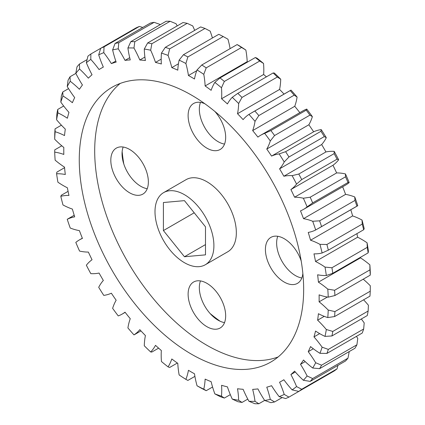 <?xml version="1.0" encoding="UTF-8"?>
<svg xmlns="http://www.w3.org/2000/svg" width="425" height="425" viewBox="0 0 425 425"><rect width="100%" height="100%" fill="white"/><g stroke="black" fill="none" stroke-linecap="round" stroke-linejoin="round"><path stroke-width="0.64" d="M301.197 261.003A26.547 15.327 -120 0 0 284.192 238.691A26.547 15.327 -120 0 0 270.916 237.378A26.547 15.327 -120 0 0 266.847 258.65A26.547 15.327 -120 0 0 284.192 282.046A26.547 15.327 -120 0 0 297.468 283.358A26.547 15.327 -120 0 0 302.855 273.472M277.769 236.289A26.547 15.327 -120 0 0 295.412 275.57A26.547 15.327 -120 0 0 301.83 277.966M206.89 283.321A26.547 15.327 -120 0 0 193.614 282.009A26.547 15.327 -120 0 0 189.545 303.28A26.547 15.327 -120 0 0 206.89 326.676A26.547 15.327 -120 0 0 220.166 327.994A26.547 15.327 -120 0 0 224.235 306.717A26.547 15.327 -120 0 0 206.89 283.321M200.467 280.92A26.547 15.327 -120 0 0 218.11 320.2A26.547 15.327 -120 0 0 224.533 322.596M129.588 149.43A26.547 15.327 -120 0 0 116.317 148.118A26.547 15.327 -120 0 0 112.243 169.389A26.547 15.327 -120 0 0 129.588 192.785A26.547 15.327 -120 0 0 142.864 194.103A26.547 15.327 -120 0 0 146.933 172.826A26.547 15.327 -120 0 0 129.588 149.43M123.17 147.034A26.547 15.327 -120 0 0 140.808 186.309A26.547 15.327 -120 0 0 147.231 188.711M204.877 103.764A26.547 15.327 -120 0 0 193.614 103.488A26.547 15.327 -120 0 0 189.545 124.759A26.547 15.327 -120 0 0 206.89 148.155A26.547 15.327 -120 0 0 220.166 149.472A26.547 15.327 -120 0 0 214.843 111.43M200.467 102.404A26.547 15.327 -120 0 0 218.11 141.679A26.547 15.327 -120 0 0 224.533 144.08M122.145 151.528A158.668 91.609 -120 0 0 123.802 163.997M210.157 313.57A158.668 91.609 -120 0 0 220.123 321.236M205.275 264.764L227.715 251.807A41.65 24.05 -120 0 0 234.101 218.434A41.65 24.05 -120 0 0 206.89 181.73A41.65 24.05 -120 0 0 186.065 179.669L163.625 192.621A41.65 24.05 -120 0 0 157.239 225.999A41.65 24.05 -120 0 0 184.45 262.703A41.65 24.05 -120 0 0 205.275 264.764A41.65 24.05 -120 0 0 211.661 231.391A41.65 24.05 -120 0 0 184.45 194.687A41.65 24.05 -120 0 0 163.625 192.621M191.462 95.088A158.668 91.609 -120 0 0 112.131 87.231A158.668 91.609 -120 0 0 87.805 214.375A158.668 91.609 -120 0 0 191.462 354.2A158.668 91.609 -120 0 0 270.799 362.058A158.668 91.609 -120 0 0 295.12 234.913A158.668 91.609 -120 0 0 191.462 95.088M120.217 83.433A158.668 91.609 -120 0 0 105.448 212.516A158.668 91.609 -120 0 0 206.89 345.291A158.668 91.609 -120 0 0 278.136 356.952M230.095 48.631A76.16 43.972 -120 0 0 227.954 39.206L223.215 36.539L187.871 56.939L185.884 63.5A76.16 43.972 60 0 1 188.44 75.507A180.567 104.252 60 0 1 191.462 77.212A180.567 104.252 60 0 1 194.485 78.997A76.16 43.972 60 0 1 197.046 69.944L201.785 64.977L237.129 44.572L239.116 45.65A193.577 111.764 60 0 1 245.857 50.049L241.554 47.462L206.215 67.867L203.782 74.343A76.16 43.972 60 0 1 205.126 85.946L247.201 61.657A76.16 43.972 -120 0 0 245.857 50.049M188.44 75.507L196.743 70.715M68.537 88.639L62.757 91.975L62.974 95.981A76.16 43.972 60 0 1 72.377 102.712A180.567 104.252 60 0 1 74.694 97.601A76.16 43.972 60 0 1 67.24 86.541L68.08 80.208A198.337 114.511 60 0 1 70.045 76.744L70.231 81.271A76.16 43.972 60 0 1 79.406 89.277A180.567 104.252 60 0 1 82.434 84.979A76.16 43.972 60 0 1 75.809 73.328L76.999 66.847A198.337 114.511 60 0 1 79.464 64.01L79.56 69.015A76.16 43.972 60 0 1 88.358 78.163A180.567 104.252 60 0 1 92.039 74.747A76.16 43.972 60 0 1 86.355 62.714L87.938 56.153A198.337 114.511 60 0 1 90.86 53.991L90.807 59.42A76.16 43.972 60 0 1 99.067 69.546A180.567 104.252 60 0 1 101.182 68.271A180.567 104.252 60 0 1 103.344 67.081A76.16 43.972 60 0 1 98.701 54.862L100.704 48.307L90.86 53.991M63.681 106.006L57.726 109.448L57.912 112.891A76.16 43.972 60 0 1 63.267 115.674A76.16 43.972 60 0 1 67.384 118.235A180.567 104.252 60 0 1 68.951 112.391A76.16 43.972 60 0 1 60.802 102.112L61.328 96.002A198.337 114.511 60 0 1 62.757 91.975M315.541 261.508A76.16 43.972 60 0 1 319.658 263.702A76.16 43.972 60 0 1 325.013 267.102L331.93 267.755L367.274 247.35L367.088 242.808A76.16 43.972 -120 0 0 361.733 239.413A76.16 43.972 -120 0 0 357.616 237.214L315.541 261.508A180.567 104.252 60 0 0 313.974 253.858A76.16 43.972 60 0 0 322.123 252.987A193.577 111.764 -120 0 0 319.956 244.348L326.905 244.481A198.337 114.511 60 0 1 328.328 250.155L322.123 252.987M362.026 220.054A193.577 111.764 60 0 1 364.198 228.692L363.672 229.75A198.337 114.511 -120 0 0 362.243 224.076L362.026 220.054A76.16 43.972 -120 0 0 352.623 215.927L310.547 240.221A76.16 43.972 60 0 1 319.956 244.348M259.702 61.035L224.363 81.441L221.473 87.757A76.16 43.972 60 0 1 221.579 98.759L263.654 74.471A76.16 43.972 -120 0 0 263.543 63.468L259.702 61.035A198.337 114.511 -120 0 0 255.351 57.524L256.923 58.124A193.577 111.764 60 0 1 263.543 63.468M205.126 85.946A180.567 104.252 60 0 1 211.124 90.318A76.16 43.972 60 0 1 214.848 82.413L220.012 77.929L255.351 57.524M220.012 77.929A198.337 114.511 60 0 1 224.363 81.441M277.344 77.026L242.006 97.431L238.648 103.514A76.16 43.972 60 0 1 237.517 113.725L279.592 89.436A76.16 43.972 -120 0 0 280.718 79.225L277.344 77.026A198.337 114.511 -120 0 0 273.147 72.957L274.327 73.026A193.577 111.764 60 0 1 280.718 79.225M221.579 98.759A180.567 104.252 60 0 1 227.423 103.939A76.16 43.972 60 0 1 232.252 97.32L237.803 93.362L273.147 72.957M237.803 93.362A198.337 114.511 60 0 1 242.006 97.431M294.18 95.163L258.841 115.568L255.016 121.348A76.16 43.972 60 0 1 252.668 130.592L294.743 106.298A76.16 43.972 -120 0 0 297.086 97.054L294.18 95.163A198.337 114.511 -120 0 0 290.201 90.599L291.029 90.111A193.577 111.764 60 0 1 297.086 97.054M237.517 113.725A180.567 104.252 60 0 1 243.105 119.622A76.16 43.972 60 0 1 248.954 114.399L291.029 90.111M254.862 111.005A198.337 114.511 60 0 1 258.841 115.568M309.921 115.132L274.582 135.538L270.295 140.946A76.16 43.972 60 0 1 266.767 149.063L308.842 124.775A76.16 43.972 -120 0 0 312.37 116.652L309.921 115.132A198.337 114.511 -120 0 0 306.234 110.155L306.754 109.082A76.16 43.972 -120 0 0 302.781 110.941L260.706 135.23A76.16 43.972 60 0 1 264.679 133.37L270.89 130.56L306.234 110.155M270.89 130.56A198.337 114.511 60 0 1 274.582 135.538M324.296 136.59L288.957 156.995L284.224 161.973A76.16 43.972 60 0 1 279.581 168.831L321.656 144.542A76.16 43.972 -120 0 0 326.299 137.684L324.296 136.59A198.337 114.511 -120 0 0 320.96 131.288L321.22 129.609A76.16 43.972 -120 0 0 313.639 131.793L271.564 156.087A76.16 43.972 60 0 1 279.151 153.903L285.621 151.693L320.96 131.288M285.621 151.693A198.337 114.511 60 0 1 288.957 156.995M337.062 159.173L301.723 179.578L296.57 184.078A76.16 43.972 60 0 1 290.891 189.555L332.961 165.261A76.16 43.972 -120 0 0 338.645 159.784L337.062 159.173A198.337 114.511 -120 0 0 334.14 153.632L334.193 151.353A76.16 43.972 -120 0 0 325.933 151.948L283.858 176.237A76.16 43.972 60 0 1 292.118 175.642L298.796 174.038L334.14 153.632M298.796 174.038A198.337 114.511 60 0 1 301.723 179.578M303.519 209.387L345.594 185.093A76.16 43.972 -120 0 0 349.191 182.585L348.001 182.495L312.657 202.9L307.116 206.874A76.16 43.972 60 0 1 303.519 209.387A76.16 43.972 60 0 1 300.496 210.874A180.567 104.252 60 0 1 303.519 218.668A76.16 43.972 60 0 1 312.699 221.255L319.616 220.835L354.955 200.43L354.769 196.966A76.16 43.972 -120 0 0 345.594 194.374L303.519 218.668M348.001 182.495A198.337 114.511 -120 0 0 345.536 176.811L345.44 173.931A76.16 43.972 -120 0 0 336.642 172.927L294.573 197.216A76.16 43.972 60 0 1 303.365 198.225L310.192 197.216L345.536 176.811M310.192 197.216A198.337 114.511 60 0 1 312.657 202.9M354.769 196.966A193.577 111.764 60 0 1 357.76 205.684L315.685 229.973A76.16 43.972 60 0 1 308.237 232.433A180.567 104.252 60 0 1 310.547 240.221M357.76 205.684L356.92 206.157A198.337 114.511 -120 0 0 354.955 200.43M319.616 220.835A198.337 114.511 60 0 1 321.576 226.562M363.672 229.75L328.328 250.155M362.243 224.076L326.905 244.481M367.088 242.808A193.577 111.764 60 0 1 368.406 251.218L368.14 252.875L332.796 273.28L326.331 275.506A76.16 43.972 60 0 1 317.618 274.784A180.567 104.252 60 0 1 318.41 282.163A76.16 43.972 60 0 1 327.787 289.127L334.613 290.259L369.952 269.854L369.862 264.839A76.16 43.972 -120 0 0 360.485 257.869L318.41 282.163M368.14 252.875A198.337 114.511 -120 0 0 367.274 247.35M331.93 267.755A198.337 114.511 60 0 1 332.796 273.28M369.862 264.839A193.577 111.764 60 0 1 370.303 272.871L370.244 275.134L334.9 295.54L328.228 297.165A76.16 43.972 60 0 1 319.106 294.849A180.567 104.252 60 0 1 319.106 301.83A76.16 43.972 60 0 1 328.228 310.048L334.9 311.605L370.244 291.205L370.303 285.759A76.16 43.972 -120 0 0 363.21 279.198M370.244 275.134A198.337 114.511 -120 0 0 369.952 269.854M334.613 290.259A198.337 114.511 60 0 1 334.9 295.54M370.244 291.205A198.337 114.511 -120 0 1 369.952 296.145L334.613 316.551L327.787 317.576A76.16 43.972 60 0 1 318.41 313.714A180.567 104.252 60 0 1 317.618 320.184A76.16 43.972 60 0 1 326.331 329.513L332.796 331.436L368.14 311.031L368.406 305.224A76.16 43.972 -120 0 0 363.598 299.816M334.9 311.605A198.337 114.511 60 0 1 334.613 316.551M368.14 311.031A198.337 114.511 -120 0 1 367.274 315.552L331.93 335.957L325.013 336.398A76.16 43.972 60 0 1 315.541 331.059A180.567 104.252 60 0 1 313.974 336.897A76.16 43.972 60 0 1 322.123 347.183L328.328 349.398L363.672 328.998L364.198 322.888A76.16 43.972 -120 0 0 361.319 318.994M332.796 331.436A198.337 114.511 60 0 1 331.93 335.957M363.672 328.998A198.337 114.511 -120 0 1 362.243 333.025L326.905 353.43L319.956 353.313A76.16 43.972 60 0 1 310.547 346.577A180.567 104.252 60 0 1 308.237 351.693A76.16 43.972 60 0 1 315.685 362.753L321.576 365.197L356.92 344.792L357.76 338.459A76.16 43.972 -120 0 0 356.463 336.361M328.328 349.398A198.337 114.511 60 0 1 326.905 353.43M356.92 344.792A198.337 114.511 -120 0 1 354.955 348.256L319.616 368.661L312.699 368.023A76.16 43.972 60 0 1 303.519 360.012A180.567 104.252 60 0 1 300.496 364.315A76.16 43.972 60 0 1 307.116 375.96L312.657 378.558L348.001 358.153L349.191 351.672A76.16 43.972 -120 0 0 349.159 351.603M321.576 365.197A198.337 114.511 60 0 1 319.616 368.661M348.001 358.153A198.337 114.511 -120 0 1 345.536 360.99L310.192 381.395L303.365 380.279A76.16 43.972 60 0 1 294.573 371.131A180.567 104.252 60 0 1 290.891 374.547A76.16 43.972 60 0 1 296.57 386.58L301.723 389.252L337.062 368.847L337.912 365.394M312.657 378.558A198.337 114.511 60 0 1 310.192 381.395M337.062 368.847A198.337 114.511 -120 0 1 334.14 371.009L298.796 391.414L292.118 389.874A76.16 43.972 60 0 1 283.858 379.743A180.567 104.252 60 0 1 281.748 381.023A180.567 104.252 60 0 1 279.581 382.213A76.16 43.972 60 0 1 284.224 394.427L288.957 397.099L324.296 376.693M301.723 389.252A198.337 114.511 60 0 1 298.796 391.414M288.957 397.099A198.337 114.511 60 0 1 285.621 398.549L279.151 396.637A76.16 43.972 60 0 1 271.564 385.703A180.567 104.252 60 0 1 266.767 387.18A76.16 43.972 60 0 1 270.295 399.373L274.582 401.96L282.2 397.556M274.582 401.96A198.337 114.511 60 0 1 270.89 402.672L264.679 400.462A76.16 43.972 60 0 1 257.906 388.902A180.567 104.252 60 0 1 252.668 389.374A76.16 43.972 60 0 1 255.016 401.328L258.841 403.75L264.642 400.403M258.841 403.75A198.337 114.511 60 0 1 254.862 403.718L248.954 401.28A76.16 43.972 60 0 1 243.105 389.295A180.567 104.252 60 0 1 237.517 388.742A76.16 43.972 60 0 1 238.648 400.254L242.006 402.443L247.786 399.107M242.006 402.443A198.337 114.511 60 0 1 237.803 401.668L232.252 399.07A76.16 43.972 60 0 1 227.423 386.872A180.567 104.252 60 0 1 221.579 385.305A76.16 43.972 60 0 1 221.473 396.18L224.363 398.066L230.318 394.628M224.363 398.066A198.337 114.511 60 0 1 220.012 396.552L214.848 393.879A76.16 43.972 60 0 1 211.124 381.671A180.567 104.252 60 0 1 205.126 379.121A76.16 43.972 60 0 1 203.782 389.172L206.215 390.687L212.569 387.016M206.215 390.687A198.337 114.511 60 0 1 201.785 388.461L197.046 385.794A76.16 43.972 60 0 1 194.485 373.782A180.567 104.252 60 0 1 188.44 370.292A76.16 43.972 60 0 1 185.884 379.35L187.871 380.428L194.905 376.369M185.884 379.35A193.577 111.764 -120 0 1 179.143 374.951A76.16 43.972 60 0 1 177.799 363.343A180.567 104.252 60 0 1 171.806 358.971A76.16 43.972 60 0 1 168.077 366.876L169.649 367.476L177.352 363.03M168.077 366.876A193.577 111.764 -120 0 1 161.458 361.532A76.16 43.972 60 0 1 161.346 350.529A180.567 104.252 60 0 1 155.508 345.35A76.16 43.972 60 0 1 150.673 351.974L151.852 352.043L158.61 348.144M68.085 191.351L61.328 195.25L60.802 196.308A76.16 43.972 60 0 1 68.951 195.436A180.567 104.252 60 0 1 67.384 187.786A76.16 43.972 60 0 1 57.912 182.192A193.577 111.764 -120 0 1 56.594 173.782A76.16 43.972 60 0 1 65.307 174.51A180.567 104.252 60 0 1 64.515 167.131A76.16 43.972 60 0 1 55.138 160.161A193.577 111.764 -120 0 1 54.697 152.129A76.16 43.972 60 0 1 63.819 154.44A180.567 104.252 60 0 1 63.819 147.459A76.16 43.972 60 0 1 54.697 139.241L54.756 133.795A198.337 114.511 60 0 1 55.048 128.855L55.138 131.713A76.16 43.972 60 0 1 64.515 135.575A180.567 104.252 60 0 1 65.307 129.11A76.16 43.972 60 0 1 56.594 119.776L56.86 113.969A198.337 114.511 60 0 1 57.726 109.448M64.563 167.678L56.86 172.125L56.594 173.782M61.79 145.802L54.756 149.866L54.697 152.129M61.402 125.184L55.048 128.855M75.841 73.397L70.045 76.744M87.088 59.606L79.464 64.01M142.8 27.444L139.379 26.451L104.04 46.856L103.78 52.652A76.16 43.972 60 0 1 111.361 63.591L115.786 61.035M139.379 26.451A198.337 114.511 -120 0 0 136.042 27.901L100.704 48.307A198.337 114.511 60 0 1 104.04 46.856M160.358 24.597A76.16 43.972 -120 0 0 160.321 24.538L154.11 22.328L118.766 42.728L118.246 48.827A76.16 43.972 60 0 1 125.024 60.387L129.705 57.683M154.11 22.328A198.337 114.511 -120 0 0 150.418 23.04L115.079 43.446A198.337 114.511 60 0 1 118.766 42.728M177.214 25.893A76.16 43.972 -120 0 0 176.046 23.72L170.138 21.282L134.799 41.687L133.971 48.014A76.16 43.972 60 0 1 139.825 59.994L144.904 57.062M170.138 21.282A198.337 114.511 -120 0 0 166.159 21.25L130.82 41.655A198.337 114.511 60 0 1 134.799 41.687M194.682 30.372A76.16 43.972 -120 0 0 192.748 25.93L187.197 23.332L151.852 43.738L150.673 50.219A76.16 43.972 60 0 1 155.508 62.422L161.187 59.139M187.197 23.332A198.337 114.511 -120 0 0 182.994 22.557L147.656 42.957A198.337 114.511 60 0 1 151.852 43.738M212.431 37.984A76.16 43.972 -120 0 0 210.152 31.121L204.988 28.448L169.649 48.854L168.077 55.409A76.16 43.972 60 0 1 171.806 67.623L178.442 63.792M204.988 28.448A198.337 114.511 -120 0 0 200.637 26.934L165.298 47.34A198.337 114.511 60 0 1 169.649 48.854M241.554 47.462A198.337 114.511 -120 0 0 237.129 44.572M201.785 64.977A198.337 114.511 60 0 1 206.215 67.867M252.668 130.592A180.567 104.252 60 0 1 257.906 137.105A76.16 43.972 60 0 1 260.706 135.23M327.409 297.038L319.106 301.83M324.254 316.349L317.618 320.184M319.658 333.614L313.974 336.897M313.315 348.76L308.237 351.693M305.177 361.611L300.496 364.315M295.317 371.992L290.891 374.547M150.673 351.974A193.577 111.764 -120 0 1 144.282 345.775A76.16 43.972 60 0 1 145.408 335.564A180.567 104.252 60 0 1 139.825 329.667A76.16 43.972 60 0 1 133.971 334.889L134.799 334.401M133.971 334.889A193.577 111.764 -120 0 1 127.914 327.946A76.16 43.972 60 0 1 130.257 318.702A180.567 104.252 60 0 1 125.024 312.184A76.16 43.972 60 0 1 122.219 314.059A76.16 43.972 60 0 1 118.246 315.918A193.577 111.764 -120 0 1 112.63 308.348A76.16 43.972 60 0 1 116.158 300.225A180.567 104.252 60 0 1 111.361 293.207A76.16 43.972 60 0 1 103.78 295.391A193.577 111.764 -120 0 1 98.701 287.316A76.16 43.972 60 0 1 103.344 280.457A180.567 104.252 60 0 1 99.067 273.052A76.16 43.972 60 0 1 90.807 273.647A193.577 111.764 -120 0 1 86.355 265.216A76.16 43.972 60 0 1 92.039 259.739A180.567 104.252 60 0 1 88.358 252.073A76.16 43.972 60 0 1 79.56 251.069A193.577 111.764 -120 0 1 75.809 242.415A76.16 43.972 60 0 1 79.406 239.907A76.16 43.972 60 0 1 82.434 238.414A180.567 104.252 60 0 1 79.406 230.626A76.16 43.972 60 0 1 70.231 228.034A193.577 111.764 -120 0 1 67.24 219.316A76.16 43.972 60 0 1 74.694 216.856A180.567 104.252 60 0 1 72.377 209.073A76.16 43.972 60 0 1 62.974 204.946A193.577 111.764 -120 0 1 60.802 196.308M68.08 218.843L67.24 219.316M111.361 63.591A180.567 104.252 60 0 1 116.158 62.108A76.16 43.972 60 0 1 112.63 49.922L115.079 43.446M125.024 60.387A180.567 104.252 60 0 1 130.257 59.92A76.16 43.972 60 0 1 127.914 47.967L130.82 41.655M139.825 59.994A180.567 104.252 60 0 1 145.408 60.547A76.16 43.972 60 0 1 144.282 49.034L147.656 42.957M155.508 62.422A180.567 104.252 60 0 1 161.346 63.984A76.16 43.972 60 0 1 161.458 53.109L165.298 47.34M247.648 61.97A180.567 104.252 -120 0 0 247.201 61.657M266.39 76.856A180.567 104.252 -120 0 0 263.654 74.471M284.038 94.106A180.567 104.252 -120 0 0 279.592 89.436M299.837 112.636A180.567 104.252 -120 0 0 294.743 106.298M306.754 109.082A193.577 111.764 60 0 1 312.37 116.652M313.639 131.793A180.567 104.252 -120 0 0 308.842 124.775M321.22 129.609A193.577 111.764 60 0 1 326.299 137.684M325.933 151.948A180.567 104.252 -120 0 0 321.656 144.542M334.193 151.353A193.577 111.764 60 0 1 338.645 159.784M336.642 172.927A180.567 104.252 -120 0 0 332.961 165.261M345.44 173.931A193.577 111.764 60 0 1 349.191 182.585M345.594 194.374A180.567 104.252 -120 0 0 342.651 186.793M352.623 215.927A180.567 104.252 -120 0 0 350.806 209.743M357.616 237.214A180.567 104.252 -120 0 0 356.915 233.649M360.485 257.869A180.567 104.252 -120 0 0 360.437 257.322M197.046 385.794A193.577 111.764 -120 0 0 203.782 389.172M214.848 393.879A193.577 111.764 -120 0 0 221.473 396.18M232.252 399.07A193.577 111.764 -120 0 0 238.648 400.254M248.954 401.28A193.577 111.764 -120 0 0 255.016 401.328M264.679 400.462A193.577 111.764 -120 0 0 270.295 399.373M279.151 396.637A193.577 111.764 -120 0 0 284.224 394.427M292.118 389.874A193.577 111.764 -120 0 0 296.57 386.58M303.365 380.279A193.577 111.764 -120 0 0 307.116 375.96M312.699 368.023A193.577 111.764 -120 0 0 315.685 362.753M319.956 353.313A193.577 111.764 -120 0 0 322.123 347.183M325.013 336.398A193.577 111.764 -120 0 0 326.331 329.513M327.787 317.576A193.577 111.764 -120 0 0 328.228 310.048M328.228 297.165A193.577 111.764 -120 0 0 327.787 289.127M326.331 275.506A193.577 111.764 -120 0 0 325.013 267.102M315.685 229.973A193.577 111.764 -120 0 0 312.699 221.255M307.116 206.874A193.577 111.764 -120 0 0 303.365 198.225M290.891 189.555A180.567 104.252 60 0 1 294.573 197.216M296.57 184.078A193.577 111.764 -120 0 0 292.118 175.642M279.581 168.831A180.567 104.252 60 0 1 283.858 176.237M284.224 161.973A193.577 111.764 -120 0 0 279.151 153.903M266.767 149.063A180.567 104.252 60 0 1 271.564 156.087M270.295 140.946A193.577 111.764 -120 0 0 264.679 133.37M255.016 121.348A193.577 111.764 -120 0 0 248.954 114.399M238.648 103.514A193.577 111.764 -120 0 0 232.252 97.32M221.473 87.757A193.577 111.764 -120 0 0 214.848 82.413M203.782 74.343A193.577 111.764 -120 0 0 197.046 69.944M185.884 63.5A193.577 111.764 -120 0 0 179.143 60.116L183.446 54.719L218.785 34.313A198.337 114.511 -120 0 1 223.215 36.539M171.806 67.623A180.567 104.252 60 0 1 177.799 70.173A76.16 43.972 60 0 1 179.143 60.116M168.077 55.409A193.577 111.764 -120 0 0 161.458 53.109M150.673 50.219A193.577 111.764 -120 0 0 144.282 49.034M133.971 48.014A193.577 111.764 -120 0 0 127.914 47.967M118.246 48.827A193.577 111.764 -120 0 0 112.63 49.922M103.78 52.652A193.577 111.764 -120 0 0 98.701 54.862M90.807 59.42A193.577 111.764 -120 0 0 86.355 62.714M79.56 69.015A193.577 111.764 -120 0 0 75.809 73.328M70.231 81.271A193.577 111.764 -120 0 0 67.24 86.541M62.974 95.981A193.577 111.764 -120 0 0 60.802 102.112M57.912 112.891A193.577 111.764 -120 0 0 56.594 119.776M55.138 131.713A193.577 111.764 -120 0 0 54.697 139.241M183.446 54.719A198.337 114.511 60 0 1 187.871 56.939M205.488 254.862L205.488 226.817L184.45 200.643L163.413 202.523L163.413 230.573L184.45 256.743L205.488 254.862M194.214 212.792L163.413 230.573M205.488 244.598L184.45 256.743M251.727 112.758L290.61 90.307M318.49 228.4L357.377 205.95M134.39 334.693L140.962 330.894M122.219 314.059L125.162 312.364M79.406 239.907L82.349 238.207M67.623 219.05L74.194 215.257M101.182 68.271L103.323 67.033M281.748 381.023L283.889 379.785"/></g></svg>
